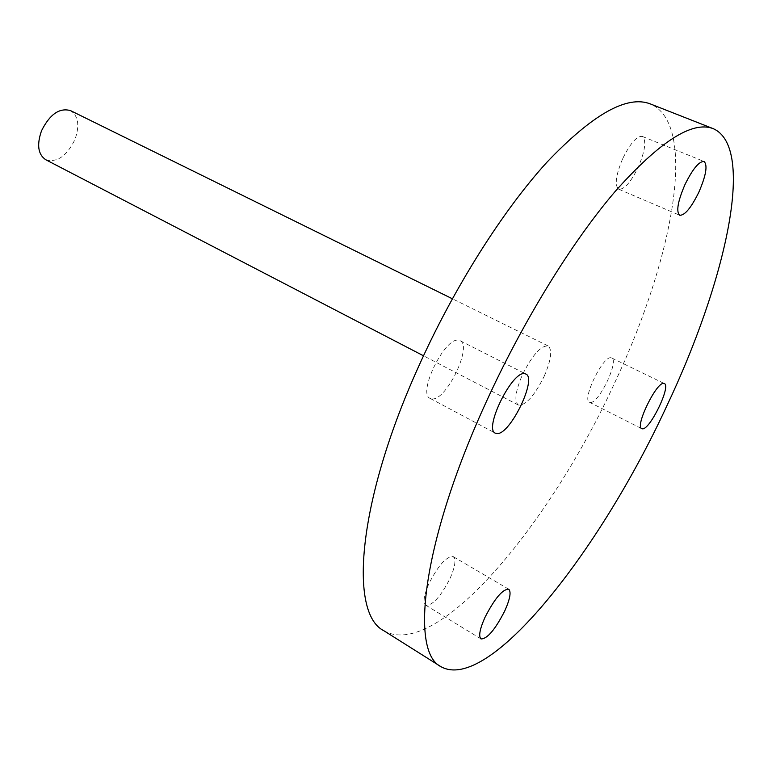 <?xml version="1.0" encoding="UTF-8"?>
<svg xmlns="http://www.w3.org/2000/svg" width="772" height="772" viewBox="0 0 772 772"><rect width="100%" height="100%" fill="white"/><g stroke="black" fill="none" stroke-linecap="round" stroke-linejoin="round"><path stroke-width="0.58" stroke-dasharray="3.86 2.9" d="M432.185 398.912C446.505 400.581 472.821 345.586 460.006 340.664L458.539 340.23C444.807 336.843 417.131 393.662 430.168 398.41L432.185 398.912M450.115 578.305C455.2 566.638 456.233 559.42 453.212 556.641C446.525 556.168 438.409 565.181 428.894 583.68C423.857 595.347 422.824 602.527 425.806 605.219C432.629 605.615 440.725 596.64 450.115 578.305M611.028 357.774C603.009 355.525 581.577 399.877 589.499 402.27L590.358 402.473C598.744 403.717 619.433 360.514 611.656 357.957L611.028 357.774M622.676 158.704C615.757 175.312 614.444 185.492 618.719 189.217C624.258 189.729 630.782 182.346 638.29 167.07C645.257 150.54 646.579 140.33 642.256 136.422C636.794 135.882 630.27 143.312 622.676 158.704M383.829 630.714C437.367 661.179 551.343 522.229 615.448 381.165C672.644 259.672 698.853 124.649 650.304 103.911M544.163 376.34C551.179 359.993 552.52 349.89 548.197 346.001C541.018 345.306 532.41 354.927 522.364 374.864C515.416 391.25 514.075 401.305 518.34 405.02C525.655 405.638 534.263 396.084 544.163 376.34M45.702 159.707C56.925 162.892 66.653 156.233 74.865 139.732C79.863 125.662 78.416 115.954 70.532 110.618M460.006 340.664L525.828 374.015M453.212 556.641L508.719 589.21M589.499 402.27L641.754 428.663M618.719 189.217L679.707 215.253M548.197 346.001L452.344 298.764M518.34 405.02L423.5 355.796M642.256 136.422L704.074 161.483M611.656 357.957L664.335 383.559M425.806 605.219L481.033 638.936M430.168 398.41L495.344 433.169"/><path stroke-width="1.16" d="M497.178 433.565C510.35 434.472 537.418 378.28 525.828 374.015L524.497 373.658C511.971 370.956 483.504 429.135 495.344 433.169L497.178 433.565M504.791 610.845C510.051 598.995 511.363 591.777 508.719 589.21C502.582 589.113 494.659 598.522 484.951 617.417C479.721 629.277 478.418 636.446 481.033 638.936C487.306 638.917 495.228 629.547 504.791 610.845M663.775 383.414C656.557 381.59 634.623 426.713 641.754 428.663L642.516 428.827C650.13 429.618 671.312 385.71 664.335 383.559L663.775 383.414M684.957 184.605C677.729 201.511 675.982 211.731 679.707 215.253C684.754 215.523 691.114 207.861 698.814 192.276C706.062 175.476 707.818 165.208 704.074 161.483C699.104 161.184 692.725 168.885 684.957 184.605M666.583 406.4C725.178 283.063 756.463 147.442 713.174 128.644C692.387 120.538 659.722 141.459 615.197 191.417C571.946 241.916 522.557 321.934 485.627 403.245C422.467 541.249 409.614 651.906 441.005 666.709C489.101 693.497 600.635 549.442 666.583 406.4M713.174 128.644L650.304 103.911C627.047 94.869 592.597 114.295 546.952 162.188C502.736 210.66 453.608 288.236 418.038 367.79C357.137 502.736 349.002 613.566 383.829 630.714L441.005 666.709M452.344 298.764L70.532 110.618C59.473 107.53 49.804 114.256 41.514 130.796C36.641 144.837 38.04 154.468 45.702 159.707L423.5 355.796"/></g></svg>
